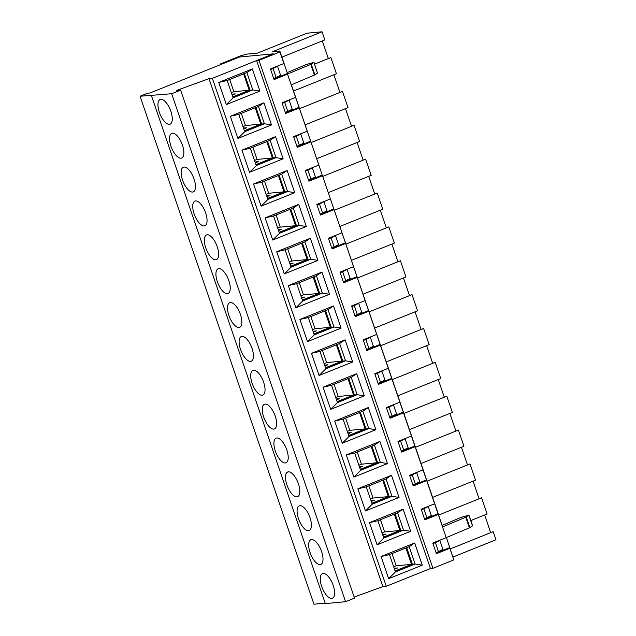 <?xml version="1.0" encoding="UTF-8"?>
<svg xmlns="http://www.w3.org/2000/svg" width="636" height="636" viewBox="0 0 636 636"><rect width="100%" height="100%" fill="white"/><g stroke="black" fill="none" stroke-linecap="round" stroke-linejoin="round"><path stroke-width="0.95" d="M243.612 73.895L249.209 90.256L232.768 96.863M234.088 94.311A9.572 4.015 68.1 0 1 232.967 94.08L235.201 93.866L232.164 95.09M232.967 94.08L231.957 94.486M229.707 79.484L233.881 91.687L231.345 92.713M233.881 91.687L249.209 90.256M255.203 107.762L260.808 124.115L244.359 130.73M245.687 128.178A9.572 4.015 68.1 0 1 244.558 127.939L246.792 127.733L243.755 128.949M244.558 127.939L243.548 128.345M241.298 113.351L245.48 125.554L242.944 126.572M245.48 125.554L260.808 124.115M266.802 141.629L272.399 157.982L255.958 164.589M257.278 162.045A9.572 4.015 68.1 0 1 256.157 161.806L258.383 161.6L255.346 162.816M256.157 161.806L255.139 162.212M252.89 147.218L257.071 159.421L254.535 160.439M257.071 159.421L272.399 157.982M278.393 175.488L283.99 191.849L267.549 198.456M268.869 195.904A9.572 4.015 68.1 0 1 267.748 195.673L269.982 195.459L266.945 196.683M267.748 195.673L266.738 196.079M264.489 181.077L268.662 193.28L266.126 194.306M268.662 193.28L283.99 191.849M289.984 209.355L295.589 225.708L279.148 232.315M280.468 229.771A9.572 4.015 68.1 0 1 279.339 229.532L281.573 229.326L278.536 230.542M279.339 229.532L278.33 229.938M276.08 214.944L280.261 227.147L277.725 228.165M280.261 227.147L295.589 225.708M301.583 243.222L307.18 259.575L290.739 266.182M292.059 263.63A9.572 4.015 68.1 0 1 290.938 263.399L293.164 263.185L290.135 264.409M290.938 263.399L289.929 263.805M287.679 248.803L291.852 261.014L289.316 262.032M291.852 261.014L307.18 259.575M313.174 277.081L318.779 293.442L302.331 300.049M303.658 297.497A9.572 4.015 68.1 0 1 302.529 297.258L304.763 297.052L301.726 298.276M302.529 297.258L301.52 297.672M299.27 282.67L303.452 294.873L300.915 295.891M303.452 294.873L318.779 293.442M324.773 310.948L330.37 327.302L313.93 333.908M315.249 331.364A9.572 4.015 68.1 0 1 314.128 331.125L316.354 330.919L313.317 332.135M314.128 331.125L313.111 331.531M310.861 316.537L315.043 328.74L312.507 329.758M315.043 328.74L330.37 327.302M336.365 344.807L341.961 361.169L325.521 367.775M326.84 365.223A9.572 4.015 68.1 0 1 325.719 364.992L327.953 364.778L324.916 366.002M325.719 364.992L324.71 365.398M322.46 350.396L326.634 362.6L324.098 363.625M326.634 362.6L341.961 361.169M347.956 378.674L353.56 395.028L337.12 401.642M338.439 399.09A9.572 4.015 68.1 0 1 337.311 398.851L339.545 398.645L336.508 399.861M337.311 398.851L336.301 399.257M334.051 384.263L338.233 396.466L335.697 397.484M338.233 396.466L353.56 395.028M359.555 412.541L365.151 428.895L348.711 435.501M350.031 432.957A9.572 4.015 68.1 0 1 348.91 432.719L351.136 432.512L348.107 433.728M348.91 432.719L347.9 433.124M345.65 418.13L349.824 430.333L347.288 431.351M349.824 430.333L365.151 428.895M371.146 446.4L376.75 462.762L360.302 469.368M361.63 466.816A9.572 4.015 68.1 0 1 360.501 466.586L362.735 466.371L359.698 467.595M360.501 466.586L359.491 466.991M357.241 451.989L361.423 464.193L358.887 465.218M361.423 464.193L376.75 462.762M382.745 480.267L388.342 496.621L371.901 503.227M373.221 500.683A9.572 4.015 68.1 0 1 372.1 500.445L374.326 500.238L371.289 501.454M372.1 500.445L371.082 500.85M368.832 485.856L373.014 498.06L370.478 499.077M373.014 498.06L388.342 496.621M394.336 514.134L399.933 530.488L383.492 537.094M384.812 534.542A9.572 4.015 68.1 0 1 383.691 534.312L385.925 534.097L382.888 535.321M383.691 534.312L382.681 534.717M380.431 519.715L384.605 531.927L382.069 532.944M384.605 531.927L399.933 530.488M405.927 547.994L411.532 564.355L395.091 570.961M396.411 568.409A9.572 4.015 68.1 0 1 395.282 568.171L397.516 567.964L394.479 569.188M395.282 568.171L394.272 568.584M392.022 553.582L396.204 565.786L393.668 566.803M396.204 565.786L411.532 564.355M435.406 542.635L439.85 540.377L442.926 549.377L438.49 551.635L435.406 542.635L432.957 543.621M212.352 78.331L208.982 78.649L176.323 90.543L180.616 90.137L171.656 93.738L140.039 96.243L147.512 93.238L149.961 93.007L239.549 57.009L273.273 53.853L212.352 78.331L386.267 586.289L382.888 586.607L354.173 597.069M273.862 78.944L280.897 76.121L277.471 66.112L280.897 76.121L287.464 73.474L283.815 62.813L283.879 63.544L270.435 68.942L274.092 79.611L310.726 64.419L313.922 62.336L317.491 73.1L313.834 62.431M285.453 112.811L292.488 109.98L289.062 99.979L292.488 109.98L299.063 107.341L287.528 74.205M297.052 146.67L304.088 143.847L300.661 133.846L304.088 143.847L310.654 141.208L299.063 107.341M308.643 180.537L315.679 177.706L312.252 167.705L315.679 177.706L322.245 175.067L310.654 141.208M320.242 214.396L327.27 211.573L323.851 201.572L327.27 211.573L333.844 208.934L322.245 175.067M331.833 248.263L338.869 245.44L335.442 235.439L338.869 245.44L345.435 242.801L333.844 208.934M343.424 282.13L350.46 279.299L347.033 269.298L350.46 279.299L357.035 276.66L345.435 242.801M355.023 315.989L362.051 313.166L358.632 303.165L362.051 313.166L368.626 310.527L357.035 276.66M366.614 349.856L373.65 347.033L370.224 337.024L373.65 347.033L380.217 344.386L368.626 310.527M378.213 383.723L385.241 380.892L381.823 370.891L385.241 380.892L391.816 378.253L380.217 344.386M389.804 417.582L396.84 414.759L393.414 404.758L396.84 414.759L403.407 412.12L391.816 378.253M401.396 451.449L408.431 448.618L405.005 438.617L408.431 448.618L414.998 445.979L403.407 412.12M412.995 485.308L420.022 482.486L416.604 472.484L420.022 482.486L426.597 479.846L414.998 445.979M424.586 519.175L431.621 516.353L428.195 506.351L431.621 516.353L438.188 513.713L426.597 479.846M442.926 549.377L439.794 540.21L432.814 543.208M311.56 539.559A13.292 5.573 68.1 0 1 321.315 550.744A13.292 5.573 68.1 0 1 320.798 564.394A13.292 5.573 68.1 0 1 310.662 554.139A13.292 5.573 68.1 0 1 310.885 539.726A13.292 5.573 68.1 0 1 311.56 539.559M288.37 471.833A13.292 5.573 68.1 0 1 298.125 483.018A13.292 5.573 68.1 0 1 297.608 496.668A13.292 5.573 68.1 0 1 287.48 486.413A13.292 5.573 68.1 0 1 287.695 471.992A13.292 5.573 68.1 0 1 288.37 471.833M265.18 404.106A13.292 5.573 68.1 0 1 274.935 415.292A13.292 5.573 68.1 0 1 274.418 428.942A13.292 5.573 68.1 0 1 264.29 418.679A13.292 5.573 68.1 0 1 264.504 404.265A13.292 5.573 68.1 0 1 265.18 404.106M241.998 336.372A13.292 5.573 68.1 0 1 251.745 347.566A13.292 5.573 68.1 0 1 251.228 361.208A13.292 5.573 68.1 0 1 241.1 350.953A13.292 5.573 68.1 0 1 241.314 336.539A13.292 5.573 68.1 0 1 241.998 336.372M218.808 268.646A13.292 5.573 68.1 0 1 228.555 279.832A13.292 5.573 68.1 0 1 228.046 293.482A13.292 5.573 68.1 0 1 217.91 283.227A13.292 5.573 68.1 0 1 218.132 268.813A13.292 5.573 68.1 0 1 218.808 268.646M195.618 200.92A13.292 5.573 68.1 0 1 205.372 212.106A13.292 5.573 68.1 0 1 204.856 225.756A13.292 5.573 68.1 0 1 194.719 215.501A13.292 5.573 68.1 0 1 194.942 201.079A13.292 5.573 68.1 0 1 195.618 200.92M172.428 133.194A13.292 5.573 68.1 0 1 182.182 144.38A13.292 5.573 68.1 0 1 181.665 158.03A13.292 5.573 68.1 0 1 171.537 147.767A13.292 5.573 68.1 0 1 171.752 133.353A13.292 5.573 68.1 0 1 172.428 133.194M171.656 93.738L345.571 601.696L325.338 603.596L151.424 95.631M160.836 99.327A13.292 5.573 68.1 0 1 170.583 110.513A13.292 5.573 68.1 0 1 170.074 124.163A13.292 5.573 68.1 0 1 159.938 113.908A13.292 5.573 68.1 0 1 160.161 99.486A13.292 5.573 68.1 0 1 160.836 99.327M184.027 167.053A13.292 5.573 68.1 0 1 193.773 178.239A13.292 5.573 68.1 0 1 193.264 191.889A13.292 5.573 68.1 0 1 183.128 181.634A13.292 5.573 68.1 0 1 183.343 167.22A13.292 5.573 68.1 0 1 184.027 167.053M207.209 234.779A13.292 5.573 68.1 0 1 216.963 245.973A13.292 5.573 68.1 0 1 216.447 259.615A13.292 5.573 68.1 0 1 206.318 249.36A13.292 5.573 68.1 0 1 206.533 234.946A13.292 5.573 68.1 0 1 207.209 234.779M230.399 302.513A13.292 5.573 68.1 0 1 240.154 313.699A13.292 5.573 68.1 0 1 239.637 327.349A13.292 5.573 68.1 0 1 229.509 317.086A13.292 5.573 68.1 0 1 229.723 302.672A13.292 5.573 68.1 0 1 230.399 302.513M253.589 370.239A13.292 5.573 68.1 0 1 263.344 381.425A13.292 5.573 68.1 0 1 262.827 395.075A13.292 5.573 68.1 0 1 252.691 384.82A13.292 5.573 68.1 0 1 252.913 370.398A13.292 5.573 68.1 0 1 253.589 370.239M276.779 437.966A13.292 5.573 68.1 0 1 286.526 449.151A13.292 5.573 68.1 0 1 286.017 462.801A13.292 5.573 68.1 0 1 275.881 452.546A13.292 5.573 68.1 0 1 276.103 438.132A13.292 5.573 68.1 0 1 276.779 437.966M299.969 505.692A13.292 5.573 68.1 0 1 309.716 516.885A13.292 5.573 68.1 0 1 309.199 530.527A13.292 5.573 68.1 0 1 299.071 520.272A13.292 5.573 68.1 0 1 299.286 505.858A13.292 5.573 68.1 0 1 299.969 505.692M323.152 573.426A13.292 5.573 68.1 0 1 332.906 584.611A13.292 5.573 68.1 0 1 332.39 598.261A13.292 5.573 68.1 0 1 322.261 587.998A13.292 5.573 68.1 0 1 322.476 573.585A13.292 5.573 68.1 0 1 323.152 573.426M395.163 571.184L412.374 564.275L406.698 547.691M431.335 515.518L426.891 517.776L423.815 508.776L428.251 506.518L421.223 509.341M426.891 517.776L424.443 518.761M421.366 509.762L423.815 508.776M383.572 537.325L400.775 530.408L403.534 530.154L383.826 538.072L377.895 520.741L369.476 522.649L403.073 509.15L410.665 531.306L377.061 544.806L369.476 522.649M410.665 531.306L403.534 530.154L397.603 512.815L377.895 520.741M397.603 512.815L403.073 509.15M400.775 530.408L395.099 513.824M419.744 481.651L415.3 483.909L412.223 474.909L416.66 472.651L409.624 475.482M415.3 483.909L412.851 484.894M409.767 475.895L412.223 474.909M371.981 503.458L389.184 496.541L391.943 496.287L372.235 504.205L366.296 486.874L357.877 488.79L391.482 475.291L399.066 497.439L365.462 510.947L357.877 488.79M399.066 497.439L391.943 496.287L386.012 478.956L366.296 486.874M386.012 478.956L391.482 475.291M389.184 496.541L383.508 479.957M408.145 447.792L403.709 450.042L400.624 441.042L405.068 438.792L398.033 441.615M403.709 450.042L401.252 451.027M398.176 442.028L400.624 441.042M360.381 469.591L377.593 462.682L380.352 462.42L360.636 470.338L354.705 453.007L346.286 454.923L379.891 441.424L387.475 463.58L353.87 477.08L346.286 454.923M387.475 463.58L380.352 462.42L374.413 445.089L354.705 453.007M374.413 445.089L379.891 441.424M377.593 462.682L371.909 446.098M396.554 413.925L392.11 416.183L389.033 407.183L393.469 404.925L386.442 407.748M392.11 416.183L389.661 417.168M386.577 408.169L389.033 407.183M348.79 435.732L365.994 428.815L368.753 428.561L349.045 436.479L343.114 419.148L334.695 421.064L368.292 407.557L375.876 429.713L342.279 443.213L334.695 421.064M375.876 429.713L368.753 428.561L362.822 411.23L343.114 419.148M362.822 411.23L368.292 407.557M365.994 428.815L360.318 412.231M384.955 380.058L380.519 382.315L377.434 373.316L381.878 371.058L374.843 373.889M380.519 382.315L378.07 383.301M374.986 374.302L377.434 373.316M337.191 401.865L354.403 394.956L357.162 394.694L337.454 402.612L331.515 385.281L323.096 387.197L356.701 373.698L364.285 395.846L330.68 409.353L323.096 387.197M364.285 395.846L357.162 394.694L351.223 377.363L331.515 385.281M351.223 377.363L356.701 373.698M354.403 394.956L348.727 378.364M373.364 346.199L368.928 348.456L365.843 339.457L370.279 337.199L363.251 340.022M368.928 348.456L366.471 349.434M363.395 340.435L365.843 339.457M325.6 368.005L342.804 361.089L345.563 360.827L325.855 368.753L319.924 351.414L311.505 353.33L345.11 339.831L352.694 361.987L319.089 375.486L311.505 353.33M352.694 361.987L345.563 360.827L339.632 343.496L319.924 351.414M339.632 343.496L345.11 339.831M342.804 361.089L337.128 344.505M361.773 312.332L357.329 314.589L354.252 305.59L358.688 303.332L351.652 306.162M357.329 314.589L354.88 315.575M351.795 306.576L354.252 305.59M314.009 334.139L331.213 327.222L333.972 326.968L314.264 334.886L308.325 317.555L299.906 319.471L333.51 305.964L341.095 328.12L307.49 341.619L299.906 319.471M341.095 328.12L333.972 326.968L328.041 309.637L308.325 317.555M328.041 309.637L333.51 305.964M331.213 327.222L325.537 310.638M350.174 278.465L345.738 280.722L342.653 271.723L347.097 269.465L340.061 272.295M345.738 280.722L343.281 281.708M340.204 272.709L342.653 271.723M302.41 300.272L319.622 293.363L322.38 293.101L302.664 301.019L296.734 283.688L288.315 285.604L321.919 272.105L329.504 294.261L295.899 307.76L288.315 285.604M329.504 294.261L322.38 293.101L316.442 275.77L296.734 283.688M316.442 275.77L321.919 272.105M319.622 293.363L313.938 276.779M338.583 244.606L334.139 246.863L331.062 237.864L335.498 235.606L328.47 238.428M334.139 246.863L331.69 247.849M328.605 238.85L331.062 237.864M290.819 266.412L308.023 259.496L310.781 259.242L291.073 267.16L285.143 249.829L276.724 251.737L310.32 238.238L317.905 260.394L284.308 273.893L276.724 251.737M317.905 260.394L310.781 259.242L304.851 241.903L285.143 249.829M304.851 241.903L310.32 238.238M308.023 259.496L302.346 242.912M326.984 210.739L322.547 212.996L319.463 203.997L323.907 201.739L316.871 204.569M322.547 212.996L320.099 213.982M317.014 204.983L319.463 203.997M279.22 232.545L296.432 225.629L299.19 225.375L279.482 233.293L273.544 215.962L265.125 217.878L298.729 204.379L306.314 226.527L272.709 240.034L265.125 217.878M306.314 226.527L299.19 225.375L293.252 208.044L273.544 215.962M293.252 208.044L298.729 204.379M296.432 225.629L290.755 209.045M315.392 176.88L310.956 179.129L307.872 170.13L312.308 167.88L305.28 170.702M310.956 179.129L308.5 180.115M305.423 171.116L307.872 170.13M267.629 198.678L284.833 191.77L287.591 191.508L267.883 199.426L261.952 182.095L253.533 184.011L287.138 170.512L294.722 192.668L261.118 206.167L253.533 184.011M294.722 192.668L287.591 191.508L281.661 174.177L261.952 182.095M281.661 174.177L287.138 170.512M284.833 191.77L279.156 175.186M303.801 143.013L299.357 145.27L296.281 136.271L300.717 134.013L293.681 136.835M299.357 145.27L296.909 146.256M293.824 137.257L296.281 136.271M256.038 164.819L273.242 157.903L276 157.649L256.292 165.567L250.353 148.236L241.934 150.152L275.539 136.645L283.123 158.801L249.519 172.3L241.934 150.152M283.123 158.801L276 157.649L270.069 140.317L250.353 148.236M270.069 140.317L275.539 136.645M273.242 157.903L267.565 141.319M292.202 109.146L287.766 111.403L284.682 102.404L289.126 100.146L282.09 102.976M287.766 111.403L285.31 112.389M282.233 103.39L284.682 102.404M244.439 130.952L261.65 124.044L264.409 123.781L244.693 131.7L238.762 114.369L230.343 116.285L263.948 102.786L271.532 124.934L237.928 138.441L230.343 116.285M271.532 124.934L264.409 123.781L258.47 106.451L238.762 114.369M258.47 106.451L263.948 102.786M261.65 124.044L255.966 107.452M270.499 69.109L277.527 66.287L273.09 68.545L276.167 77.544L273.719 78.522M287.464 73.474L279.824 51.031L272.47 51.723L322.047 31.8L307.021 33.207L257.453 53.13L247.332 54.076L241.282 55.563L220.374 63.958L222.831 63.727L239.549 57.009L273.273 53.853L256.546 60.571L430.461 568.536L386.267 586.289M422.256 565.173L388.652 578.673L381.067 556.516L414.672 543.017L422.256 565.173L415.133 564.013L409.194 546.682L414.672 543.017M259.933 91.075L226.337 104.574L218.752 82.418L252.349 68.919L259.933 91.075L252.81 89.915L246.879 72.584L227.171 80.502L218.752 82.418M280.611 75.287L276.167 77.544M270.642 69.523L273.09 68.545M232.848 97.093L250.051 90.177L252.81 89.915L233.102 97.841L227.171 80.502M246.879 72.584L252.349 68.919M250.051 90.177L244.375 73.593M180.616 90.137L354.53 598.102L345.571 601.696M325.187 603.151L313.953 604.2L140.039 96.243M208.982 78.649L382.888 586.607M388.652 578.673L395.425 571.931L389.486 554.6L381.067 556.516M233.102 97.841L226.337 104.574M244.693 131.7L237.928 138.441M256.292 165.567L249.519 172.3M267.883 199.426L261.118 206.167M279.482 233.293L272.709 240.034M291.073 267.16L284.308 273.893M302.664 301.019L295.899 307.76M314.264 334.886L307.49 341.619M325.855 368.753L319.089 375.486M337.454 402.612L330.68 409.353M349.045 436.479L342.279 443.213M360.636 470.338L353.87 477.08M372.235 504.205L365.462 510.947M383.826 538.072L377.061 544.806M409.194 546.682L389.486 554.6M395.425 571.931L415.133 564.013L412.374 564.275M438.49 551.635L436.042 552.62M446.4 537.555L453.818 559.903L449.851 548.304L436.407 553.702L432.758 543.041L446.194 537.635L291.383 84.787M442.235 525.384L460.949 517.434L468.939 515.104L465.743 517.187L442.545 526.974L438.188 513.713M468.851 515.2L472.469 525.749M465.743 517.187L469.392 527.848L446.194 537.635M434.603 503.776L421.159 509.174L424.816 519.843L438.252 514.437M423.012 469.909L409.568 475.307L413.217 485.976L426.661 480.578M411.413 436.05L397.977 441.448L401.626 452.109L415.062 446.711M399.821 402.183L386.378 407.581L390.035 418.25L403.47 412.851M388.222 368.316L374.787 373.722L378.436 384.382L391.879 378.984M376.631 334.457L363.196 339.855L366.845 350.523L380.28 345.117M365.04 300.59L351.597 305.988L355.246 316.656L368.689 311.258M353.441 266.723L340.006 272.129L343.655 282.789L357.09 277.391M341.85 232.863L328.407 238.262L332.064 248.93L345.499 243.524M330.251 198.996L316.815 204.395L320.465 215.063L333.908 209.665M318.66 165.137L305.224 170.535L308.873 181.196L322.309 175.798M307.069 131.27L293.625 136.668L297.274 147.337L310.718 141.939M295.47 97.403L282.034 102.809L285.683 113.47L299.119 108.072M283.879 63.544L279.904 51.945L259.003 60.341L432.917 568.306L453.818 559.903M472.508 525.869L469.392 527.848M291.177 84.874L314.383 75.088L310.726 64.419M314.383 75.088L317.491 73.1M279.824 51.031L279.904 51.945M436.185 553.042L449.787 547.572L446.361 537.571M449.787 547.572L449.851 548.304M281.915 57.137L324.813 39.901L322.047 31.8M430.461 568.536L432.917 568.306M256.546 60.571L259.003 60.341M314.534 64.125L330.863 57.566L336.412 73.76L293.514 91.004M313.922 62.336L305.932 64.673L287.218 72.615M453.055 557.001L495.961 539.757L493.186 531.664L450.288 548.9M333.908 74.77L339.958 92.435M484.632 515.001L490.682 532.666M322.317 40.903L328.359 58.568M299.556 108.669L342.462 91.425L348.003 107.627L305.105 124.863M345.499 108.637L351.549 126.302M311.155 142.528L354.053 125.292L359.602 141.494L316.696 158.73M357.098 142.496L363.148 160.161M322.746 176.395L365.644 159.159L371.193 175.353L328.295 192.597M368.689 176.363L374.739 194.028M334.345 210.262L377.243 193.018L382.785 209.22L339.886 226.456M380.288 210.222L386.33 227.887M345.936 244.121L388.835 226.885L394.384 243.087L351.485 260.323M391.879 244.089L397.929 261.754M357.527 277.988L400.434 260.752L405.975 276.946L363.077 294.182M403.47 277.956L409.52 295.621M369.126 311.847L412.025 294.611L417.574 310.813L374.668 328.049M415.07 311.815L421.112 329.48M380.718 345.714L423.616 328.478L429.165 344.672L386.267 361.916M426.661 345.682L432.711 363.347M392.317 379.581L435.215 362.337L440.756 378.539L397.858 395.775M438.26 379.549L444.302 397.214M403.908 413.44L446.806 396.204L452.355 412.406L409.457 429.642M449.851 413.408L455.901 431.073M415.499 447.307L458.405 430.071L463.946 446.265L421.048 463.509M461.442 447.275L467.492 464.94M427.098 481.174L469.996 463.93L475.545 480.132L432.639 497.368M473.041 481.134L479.083 498.799M438.689 515.033L481.587 497.797L487.136 513.999L470.807 520.558M220.374 63.958L220.605 64.626M314.884 74.833L311.235 64.172M466.252 516.933L469.901 527.602M472.596 525.773L468.939 515.104"/></g></svg>
